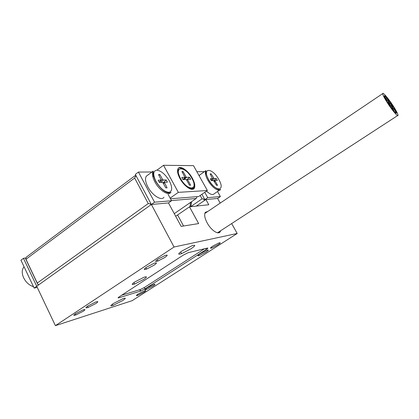 <?xml version="1.0" encoding="UTF-8"?>
<svg xmlns="http://www.w3.org/2000/svg" width="419" height="419" viewBox="0 0 419 419"><rect width="100%" height="100%" fill="white"/><g stroke="black" fill="none" stroke-linecap="round" stroke-linejoin="round"><path stroke-width="0.63" d="M207.871 211.417L205.32 212.318C204.032 214.518 204.655 218.063 207.196 222.95C211.035 230.162 218.226 235.017 220.158 231.875L220.666 230.733M113.408 303.508L123.097 298.6C126.129 297.652 125.978 298.312 122.641 300.575L112.994 305.461C109.993 306.404 110.134 305.755 113.408 303.508M182.307 250.766L191.907 245.806C195.961 244.565 195.694 245.544 191.106 248.739L181.558 253.663C177.546 254.904 177.797 253.94 182.307 250.766M217.786 244.916C220.624 242.999 220.96 242.365 218.791 243.02L212.847 246.089C210.034 248.006 209.704 248.635 211.862 247.975L217.786 244.916M143.932 292.221C146.179 290.713 146.357 290.247 144.466 290.833L138.218 294.012C135.992 295.515 135.819 295.976 137.694 295.39L143.932 292.221M83.203 311.27C85.638 309.557 85.544 309.117 82.925 309.95L75.556 313.669C73.157 315.36 73.257 315.8 75.849 314.973L83.203 311.27M164.787 257.502C167.961 255.25 168.014 254.6 164.934 255.548L158.036 259.104C154.904 261.346 154.862 261.99 157.911 261.037L164.787 257.502M134.918 281.887L143.942 277.273C147.347 276.215 147.252 276.938 143.649 279.436L134.656 284.014C131.288 285.077 131.377 284.365 134.918 281.887M146.969 287.942L153.611 284.559C155.685 283.914 155.48 284.433 152.998 286.104L146.378 289.477C144.314 290.116 144.513 289.608 146.969 287.942M200.382 253.626L206.787 250.321C209.076 249.63 208.751 250.274 205.818 252.259L199.434 255.543C197.16 256.245 197.475 255.606 200.382 253.626M146.645 267.118L154.045 263.315C157.24 262.325 157.209 262.98 153.951 265.285L146.577 269.066C143.413 270.056 143.439 269.407 146.645 267.118M87.88 305.97L95.637 302.041C98.481 301.146 98.559 301.643 95.862 303.534L88.126 307.441C85.314 308.337 85.23 307.845 87.88 305.97M207.405 248.079L188.314 252.652L183.396 255.056L119.326 296.741C117.854 297.747 117.697 298.098 118.865 297.794L140.774 291.037L144.99 288.89L206.274 249.499C207.892 248.415 208.269 247.943 207.405 248.079M220.195 203.11L217.592 198.47L205.897 199.528L196.312 206.096L204.179 200.706L203.974 199.187L202.047 198.847L200.188 195.484M205.897 199.528L208.798 204.75L189.482 206.829L175.681 216.277M168.087 194.332L171.565 200.748L154.564 202.199L151.369 204.482L168.464 202.927L151.369 204.482L174.058 247.011L237.201 233.472L132.126 300.685L55.408 325.652L23.464 258.324L26.03 257.879M237.201 233.472L231.66 223.578M171.565 200.748L168.464 202.927L181.139 226.386L198.653 223.578L189.482 206.829M154.564 202.199L138.432 172.062L135.321 174.398L151.369 204.482L34.149 288.099L20.95 260.209L23.464 258.324M174.058 247.011L55.408 325.652M163.997 197.244C161.561 201.22 152.202 195.401 147.876 186.979C145.398 182.092 144.89 178.489 146.351 176.163L147.745 175.132M152.642 175.97L154.103 176.844M159.88 174.534L162.483 179.327L163.316 180.039L166.202 179.961L167.396 182.155L164.332 182.354L167.097 187.822L165.762 187.885L163.132 183.045L162.294 182.328L159.34 182.427L158.125 180.186L161.221 180.05L158.529 174.55L159.88 174.534L158.974 175.378M25.962 259.267L37.26 283.04L148.247 203.566L134.646 178.023L25.962 259.267L25.549 258.649L26.643 256.905L134.913 175.771L136.044 175.755M150.714 204.949L150.51 203.959L148.247 203.566M37.26 283.04L37.815 284.464L38.993 284.637M134.646 178.023L135.709 176.2L134.913 175.771M150.51 203.959L150.809 203.43M136.343 176.315L135.709 176.2M25.549 258.649L37.815 284.464M37.239 287.366L34.149 288.099M138.432 172.062L151.992 171.979M164.269 190.76L164.368 191.106M164.332 182.354L163.038 182.883L166.202 179.961M211.097 180.222L212.464 178.672L210.259 178.73L211.349 180.662L213.559 180.589L216.576 185.376L217.566 185.329L215.225 181.17L214.408 181.506M207.882 178.059L207.573 177.756M200.696 174.309L199.69 175.027L199.261 175.975M190.703 206.651L202.047 198.847M203.974 199.187L204.283 198.596M204.765 192.316L207.73 197.653L220.389 196.569L217.534 191.488M220.389 196.569L217.592 198.47L204.854 199.622L201.9 194.301M204.43 171.664L196.883 171.711M207.73 197.653L204.854 199.622M206.499 191.116C210.165 194.474 212.752 195.343 214.271 193.725L219.456 190.168M212.464 178.672L210.108 173.885L211.113 173.869L214.125 178.625L211.894 180.641M214.109 181.003L215.198 180.531L217.341 180.458L216.272 178.562L214.125 178.625M215.088 180.599L215.225 181.17M210.443 174.482L211.113 173.869M213.868 180.741L216.272 178.562M190.341 188.985L193.107 188.152M192.363 178.216C188.382 170.763 180.317 165.112 178.18 168.469C176.938 170.538 177.53 173.89 179.955 178.531C184.02 186.204 192.185 191.729 194.196 188.361C195.422 186.219 194.814 182.841 192.363 178.216M183.433 169.286C181.333 167.988 179.657 167.631 178.405 168.202M197.071 196.652L196.239 198.465L171.471 200.575M174.262 213.659L196.239 198.465M170.496 198.779L198.679 196.527L207.374 190.514L193.494 165.646L163.53 165.29L178.321 192.363L170.151 198.14M163.53 165.29L157.115 170.035M178.321 192.363L207.374 190.514M193.337 189.084L193.599 188.78C194.316 187.733 194.432 186.136 193.939 183.988M179.489 177.646C177.687 173.785 177.321 171.004 178.394 169.302L177.53 171.072M183.386 179.489L186.099 177.001L183.093 171.565L181.925 171.57L184.983 177.342L181.778 177.436L182.92 179.505L186.062 179.416L186.439 179.746L189.467 185.235L190.624 185.182L187.597 179.714L186.638 180.118M186.099 177.001L186.476 177.331L184.14 179.468M186.497 179.851L187.602 179.374L190.661 179.29L189.54 177.263L186.476 177.331M187.534 179.416L187.597 179.714M182.317 172.282L183.093 171.565M186.905 179.678L189.54 177.263M181.464 180.977L182.076 180.961M180.317 179.17L180.683 178.74M189.969 206.777L190.566 202.387M190.771 202.754L191.493 202.681L191.122 202.005M191.493 202.681L190.692 206.698M121.693 295.206L140.344 289.529L144.56 287.387L204.467 248.786M387.863 102.257L389.801 105.237L387.863 102.257M388.649 102.618L390.576 105.583L388.649 102.618M392.236 108.144L394.174 111.124L392.236 108.144M390.827 105.546L392.755 108.516L390.827 105.546M393.75 108.793L395.73 111.716L393.75 108.793M391.592 105.887L393.572 108.809L391.592 105.887M390.953 103.676L392.912 106.588L390.953 103.676M390.194 103.325L392.163 106.243L390.194 103.325M386.648 97.884L388.617 100.796L386.648 97.884M388.031 100.419L390.005 103.336L388.031 100.419M385.071 97.114L387.056 100.036L385.071 97.114M387.25 100.052L389.235 102.969L387.25 100.052M392.498 105.405C387.853 98.544 385.092 95.338 384.223 95.789C384.312 96.894 385.637 99.455 388.204 103.462C392.933 110.438 395.704 113.664 396.521 113.135C396.4 111.967 395.059 109.39 392.498 105.405M387.648 103.215C392.441 110.647 398.176 117.283 398.05 115.314C397.898 113.842 396.217 110.621 393.017 105.64C388.355 98.423 382.641 91.735 382.683 93.626C382.783 94.998 384.438 98.198 387.648 103.215M392.394 105.358C387.978 98.837 385.36 95.794 384.532 96.218C384.616 97.271 385.878 99.706 388.313 103.514C392.807 110.139 395.436 113.198 396.212 112.701C396.102 111.595 394.829 109.144 392.394 105.358M388.224 103.472C392.912 110.391 395.662 113.586 396.468 113.062C396.348 111.91 395.023 109.354 392.483 105.399C387.874 98.596 385.14 95.417 384.275 95.857C384.359 96.957 385.679 99.497 388.224 103.472M183.559 225.998L177.609 214.999M139.773 289.707L140.501 291.126M144.298 287.554L144.99 288.89M118.593 297.26L118.865 297.794M205.724 248.483L206.274 249.499M154.857 181.872C152.354 176.97 151.809 173.366 153.223 171.067L153.144 173.864C153.296 174.482 153.024 175.854 155.758 181.427C160.173 188.283 164.416 192.085 168.48 192.845C170.172 192.95 170.989 192.777 170.921 192.316C168.558 196.249 159.236 190.331 154.857 181.872M169.407 180.977C165.447 174.44 161.252 170.832 156.816 170.135C153.045 170.826 152.762 174.576 155.962 181.39C160.126 188.21 164.421 191.855 168.857 192.321C172.424 191.347 172.607 187.565 169.407 180.977M24.061 266.788L23.935 266.929C21.783 269.637 21.683 273.256 23.637 277.787C25.983 282.364 29.262 285.334 33.483 286.696M159.278 182.317L161.09 180.102M159.728 181.877L162.483 179.327M163.316 180.039L160.791 182.38M163.028 182.873L164.363 182.312M164.458 183.003L163.363 183.464M207.829 180.175C205.451 175.702 204.802 172.523 205.891 170.627L205.97 172.471C205.609 172.67 206.494 175.111 208.62 179.782C213.151 188.529 221.478 191.059 220.514 189.446C218.807 192.352 211.647 187.204 207.829 180.175M218.76 179.452C212.297 167.438 201.591 167.27 208.751 179.761C215.644 192.337 225.914 191.514 218.76 179.452M211.778 179.515L213.444 178.007M214.099 180.987L215.109 180.568M178.394 169.302C178.499 170.36 176.593 170.13 180.474 178.525C182.731 182.464 185.428 185.439 188.566 187.445C191.755 188.765 193.363 188.927 193.405 187.942C191.677 189.749 188.791 188.77 184.758 185.009M180.552 178.515C187.539 191.535 199.098 190.703 191.797 178.232C185.282 165.824 173.277 165.589 180.552 178.515M186.486 179.84L187.55 179.395M183.129 179.5L184.926 177.363M218.786 232.76L220.158 231.875M88.126 307.441L87.524 306.21M146.577 269.066L145.854 267.668M146.378 289.477L145.948 288.644M134.656 284.014L133.918 282.568M140.051 289.623L140.774 291.037M157.198 259.686L157.911 261.037M75.3 313.836L75.849 314.973M137.312 294.63L137.694 295.39M211.386 247.11L211.862 247.975M181.558 253.663L180.636 251.934M112.994 305.461L112.371 304.215M153.223 171.067L146.351 176.163M170.921 192.316L170.214 192.819M159.314 182.385L161.221 180.05M205.891 170.627L199.69 175.027M220.514 189.446L220.137 189.707M211.124 180.259L212.548 178.635M193.599 188.78L194.196 188.361M183.166 179.494L184.983 177.342M392.179 108.196L391.76 108.427M390.759 105.588L390.021 106.038M395.683 111.747L395.002 112.234M393.687 108.82L393.163 109.202M393.52 108.846L393.111 109.129M392.891 106.604L392.503 106.939M390.131 103.346L389.612 103.734M386.585 97.894L386.082 98.297M389.969 103.367L389.56 103.661M386.999 100.073L386.418 100.429M387.182 100.083L386.475 100.534M397.641 115.581L217.534 232.77M382.683 93.626L204.802 213.481M396.212 112.701L395.903 112.905"/></g></svg>
